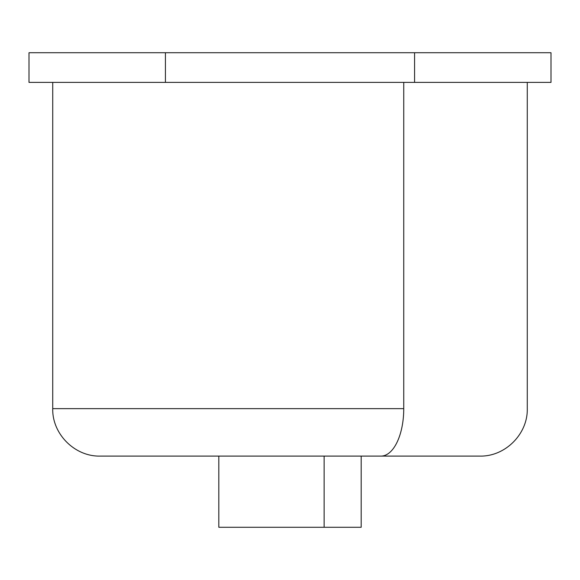 <?xml version="1.0" encoding="UTF-8"?>
<svg xmlns="http://www.w3.org/2000/svg" width="580" height="580" viewBox="0 0 580 580"><rect width="100%" height="100%" fill="white"/><g stroke="black" fill="none" stroke-linecap="round" stroke-linejoin="round"><path stroke-width="0.87" d="M414.57 52.729L29 52.729L165.43 52.729L165.43 82.389L551 82.389L551 52.729L414.57 52.729L551 52.729L551 82.389L414.57 82.389L414.57 52.729L414.57 82.389L29 82.389L165.43 82.389L165.43 52.729L414.57 52.729M361.18 456.09L361.18 527.271L324.126 527.271L324.126 456.09L324.126 527.271L218.819 527.271L218.819 456.09M29 82.389L29 52.729L29 82.389M254.41 527.271L324.126 527.271M198.998 456.09L381.002 456.09A47.451 22.75 -90 0 0 403.752 408.639L52.729 408.639L403.752 408.639L403.752 82.389L403.752 408.639A47.451 22.75 90 0 1 381.002 456.09L100.18 456.09C74.827 456.743 52.077 433.992 52.729 408.639L52.729 82.389M527.271 82.389L527.271 408.639C527.923 433.992 505.18 456.743 479.82 456.09L381.002 456.09"/></g></svg>
